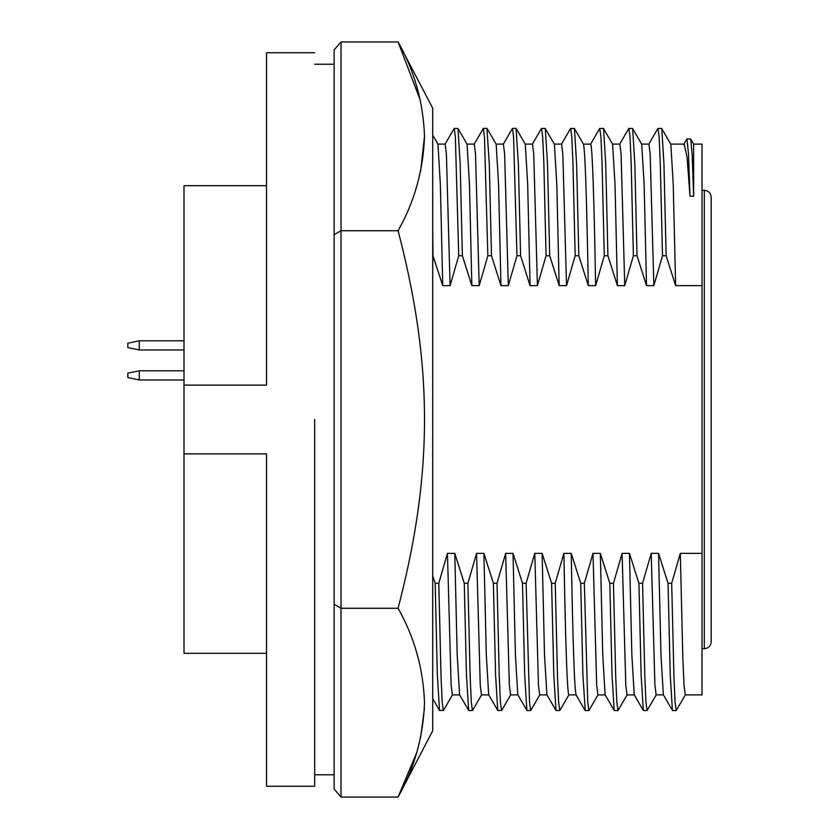 <?xml version="1.0" encoding="UTF-8"?>
<svg xmlns="http://www.w3.org/2000/svg" width="839" height="839" viewBox="0 0 839 839"><rect width="100%" height="100%" fill="white"/><g stroke="black" fill="none" stroke-linecap="round" stroke-linejoin="round"><path stroke-width="1.26" d="M702.023 648.715L704.32 648.715L704.32 190.285C708.494 190.726 710.79 193.022 711.189 197.165L711.189 641.835C710.79 645.978 708.494 648.274 704.32 648.715M702.023 190.285L704.32 190.285M663.418 694.891L656.14 694.891L654.913 685.222L651.221 553.362L658.563 553.362L660.954 654.84L663.345 694.776L672.553 710.591L676.192 710.591L675.059 702.023L673.937 676.8L671.682 583.252L680.324 553.362L702.023 553.362L702.023 144.109L693.643 144.109L690.612 138.97L686.973 138.97L688.483 153.757L690.004 196.221L693.643 196.221L693.643 144.109M702.023 553.362L702.023 694.891L685.253 694.891L684.026 685.222L682.789 656.895L680.324 553.362M634.315 694.891L627.027 694.891L625.8 685.222L622.108 553.362L629.449 553.362L638.93 583.252L642.569 583.252L651.221 553.362M656.276 694.776L647.079 710.591L643.314 710.486L634.242 694.776L631.851 654.808L629.449 553.362M605.202 694.891L597.924 694.891L596.686 685.222L592.995 553.362L600.336 553.362L609.817 583.252L613.456 583.252L622.108 553.362M627.163 694.776L617.965 710.591L614.2 710.486L605.129 694.776L602.738 654.808L600.336 553.362M398.441 230.022L398.399 231.973M416.679 752.74L398.074 797.05C414.466 768.105 423.286 736.632 424.513 702.663C423.286 668.683 414.466 637.221 398.074 608.275C406.17 577.274 412.379 547.731 416.679 519.645C421.902 485.529 424.513 452.148 424.513 419.5C424.513 386.863 421.902 353.481 416.679 319.344C412.379 291.269 406.17 261.726 398.074 230.725C414.466 201.78 423.286 170.307 424.513 136.338C423.286 102.358 414.466 70.895 398.074 41.95L420.496 100.701M424.513 136.338L420.528 171.827M341.022 797.05L398.074 797.05L432.704 730.811L432.704 108.189L398.074 41.95L341.022 41.95L341.022 230.725L334.142 234.7L334.142 789.111L341.022 797.05L341.022 230.725L398.074 230.725M576.089 694.891L568.811 694.891C567.174 691.252 565.528 644.079 563.892 553.362L571.233 553.362L580.714 583.252L584.353 583.252L592.995 553.362M576.162 694.891C574.516 691.252 572.88 644.069 571.233 553.362M583.43 144.109L590.708 144.109C592.355 147.748 594.002 194.931 595.638 285.638L588.296 285.638L578.816 255.748L575.176 255.748L566.524 285.638L559.183 285.638L549.702 255.748L546.063 255.748L537.421 285.638L530.07 285.638L520.589 255.748L516.96 255.748L508.308 285.638L500.967 285.638L491.486 255.748L487.847 255.748L479.195 285.638L471.854 285.638L462.373 255.748L458.734 255.748L450.092 285.638L442.74 285.638L432.987 255.748L432.704 266.162M432.704 575.858L435.158 583.252L438.797 583.252L447.449 553.362L451.141 685.222L452.378 694.891L459.657 694.891M447.449 553.362L454.79 553.362L457.192 654.819L459.583 694.776L468.781 710.591L472.546 710.486L481.617 694.776M334.142 234.7L334.142 49.889L341.022 41.95M546.976 694.891L539.697 694.891L538.47 685.222L534.779 553.362L542.12 553.362L551.601 583.252L555.24 583.252L563.892 553.362M568.947 694.776L559.749 710.591L555.984 710.486L546.913 694.776L544.511 654.829L542.12 553.362M266.529 453.878L266.529 786.237L266.529 453.878L184.014 453.878L184.014 385.122L266.529 385.122L266.529 52.763L266.529 385.122M314.656 419.5L314.656 786.237L314.656 419.5M454.79 553.362L464.271 583.252L467.91 583.252L476.562 553.362L480.254 685.222L481.481 694.891L488.759 694.891M476.562 553.362L483.904 553.362L486.295 654.819L488.697 694.776L497.768 710.476M266.529 653.298L184.014 653.298L184.014 453.878M517.873 694.891L510.594 694.891L509.357 685.222L505.665 553.362L513.017 553.362L522.498 583.252L526.126 583.252L534.779 553.362M527.028 710.591L517.799 694.776L515.408 654.808L513.017 553.362M702.023 285.638L675.626 285.638L673.224 184.181L670.833 144.224L661.635 128.409L657.87 128.514L648.799 144.224M670.76 144.109L684.205 144.109L687.11 157.459L690.004 196.221M675.626 285.638L666.145 255.748L662.506 255.748L653.854 285.638L646.512 285.638L637.032 255.748L633.393 255.748L624.751 285.638L617.399 285.638L607.918 255.748L604.29 255.748L595.638 285.638M658.563 553.362L668.043 583.252L671.682 583.252M483.904 553.362L493.384 583.252L497.024 583.252L505.665 553.362M693.643 196.221L692.196 155.068L690.738 139.085M683.67 144.57L686.973 138.97M668.043 583.252L670.235 674.902L672.427 710.486M666.145 255.748L663.953 164.129L661.761 128.514M647.079 710.591L645.946 702.002L644.824 676.779L642.569 583.252M685.39 694.776L676.192 710.591M662.506 255.748L660.251 162.21L659.129 136.998L657.996 128.409M643.314 710.486L641.122 674.892L638.93 583.252M653.854 285.638L650.162 153.778L648.935 144.109L641.646 144.109M646.512 285.638L644.121 184.181L641.72 144.224L632.522 128.409L628.757 128.514L619.685 144.224M637.032 255.748L634.84 164.129L632.648 128.514M617.965 710.591L616.843 702.002L615.711 676.779L613.456 583.252M633.393 255.748L631.148 162.21L630.016 136.998L628.893 128.409M614.2 710.486L612.019 674.892L609.817 583.252M624.751 285.638L621.059 153.778L619.822 144.109L612.543 144.109M617.399 285.638L615.008 184.181L612.617 144.224L603.419 128.409L599.654 128.514L590.583 144.224M607.918 255.748L605.737 164.129L603.545 128.514M598.06 694.776L588.863 710.591L587.73 702.002L584.353 583.252M432.704 620.241L432.704 653.413M432.704 227.726L432.987 255.748M432.704 135.131L437.958 144.224L440.349 184.192L442.74 285.638M604.29 255.748L602.035 162.21L600.913 136.998L599.78 128.409M585.244 710.591L582.906 674.892L580.714 583.252M435.158 583.252L437.35 674.902L439.542 710.486L443.443 710.486L452.515 694.776M424.398 708.787L420.517 738.215M408.698 563.378L407.985 566.724M437.885 144.109L445.163 144.109L446.39 153.778L450.092 285.638M438.797 583.252L441.052 676.8L442.184 702.023L443.307 710.602M398.074 608.275L341.022 608.275L334.142 604.3M445.027 144.224L454.224 128.409L455.357 136.988L458.734 255.748M588.296 285.638C586.65 194.931 585.014 147.748 583.367 144.109M454.224 128.409L457.989 128.514L460.181 164.098L462.373 255.748M578.816 255.748L576.624 164.098L574.432 128.514L570.541 128.524L561.469 144.224M559.749 710.591L558.627 702.023L557.495 676.8L555.24 583.252M471.854 285.638L469.462 184.161L467.061 144.224L457.989 128.514M466.998 144.109L474.276 144.109L475.503 153.778L479.195 285.638M575.176 255.748L572.922 162.21L571.799 136.988L570.667 128.409M555.984 710.486L553.792 674.902L551.601 583.252M464.271 583.252L466.463 674.871L468.655 710.486M474.14 144.224L483.337 128.409L484.47 136.998L487.847 255.748M566.524 285.638L562.833 153.778L561.606 144.109L554.327 144.109M467.91 583.252L470.165 676.79L471.287 702.002L472.42 710.591M486.956 128.409L489.294 164.108L491.486 255.748M559.183 285.638L556.792 184.181L554.39 144.224L545.193 128.409L541.428 128.514L532.356 144.224M487.102 128.514L496.174 144.224L498.565 184.192L500.967 285.638M549.702 255.748L547.51 164.129L545.319 128.514M539.834 694.776L530.636 710.591L529.514 702.002L526.126 583.252M496.101 144.109L503.39 144.109L504.617 153.778L508.308 285.638M184.014 385.122L184.014 185.702L184.014 385.122M546.063 255.748L543.819 162.21L542.686 136.998L541.564 128.409M526.882 710.486L524.69 674.892L522.498 583.252M493.384 583.252L495.576 674.871L497.758 710.486L501.649 710.486L510.731 694.776M503.253 144.224L512.451 128.409L513.573 136.998L516.96 255.748M184.014 340.781L139.274 340.791L127.811 343.224L127.811 347.619L139.274 349.957L139.274 340.791M184.014 370.796L139.347 370.796L127.811 373.145L127.811 377.54L139.274 379.973L139.274 370.807M537.421 285.638L533.73 153.778L532.492 144.109L525.214 144.109M497.024 583.252L499.268 676.79L500.401 702.002L501.523 710.591M516.058 128.409L518.397 164.108L520.589 255.748M184.014 349.968L139.274 349.957M184.014 379.983L139.274 379.973M530.07 285.638L527.679 184.181L525.287 144.224L516.205 128.514M314.656 64.225L334.142 64.225M266.529 52.763L314.656 52.763M585.223 710.591L588.863 710.591M432.704 698.635L439.542 710.486M576.026 694.776L585.098 710.486M574.432 128.524L583.504 144.224M314.656 774.775L334.142 774.775M483.337 128.409L486.977 128.409M266.529 786.237L314.656 786.237M527.007 710.591L530.636 710.591M266.529 185.702L184.014 185.702M512.451 128.409L516.079 128.409"/></g></svg>
